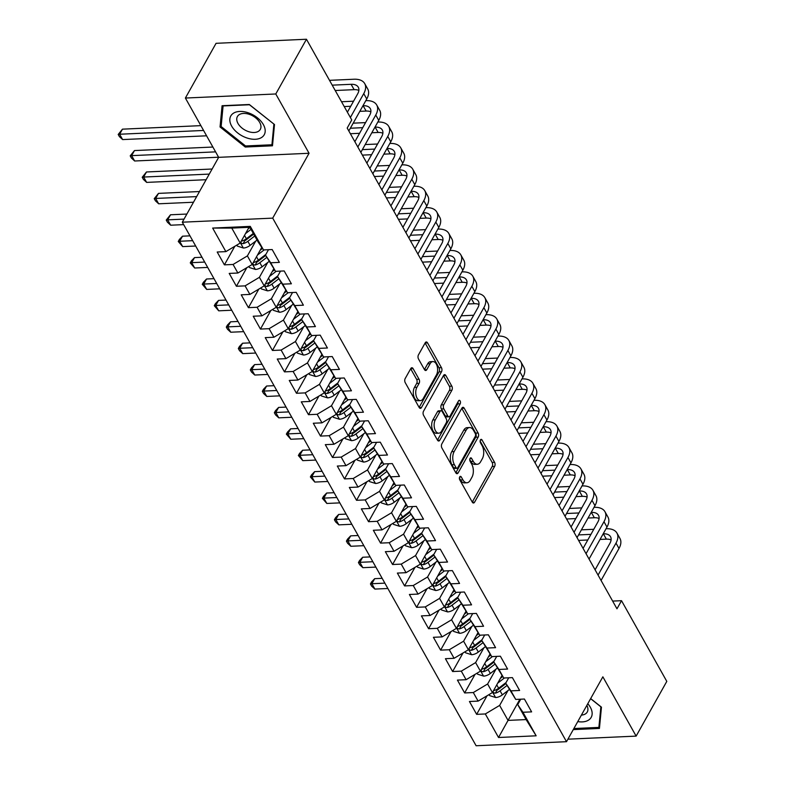 <?xml version="1.0" encoding="UTF-8"?>
<svg xmlns="http://www.w3.org/2000/svg" width="785" height="785" viewBox="0 0 785 785"><rect width="100%" height="100%" fill="white"/><g stroke="black" fill="none" stroke-linecap="round" stroke-linejoin="round"><path stroke-width="1.18" d="M459.696 476.917A2.031 1.138 87.4 0 0 459.735 479.782L472.266 502.106A2.895 1.619 87.4 0 0 473.512 503.008A2.895 1.619 87.4 0 0 474.562 502.214L494.628 466.398A2.895 1.619 87.4 0 0 494.57 462.306L482.039 439.983A2.031 1.138 87.4 0 0 481.166 439.355A2.031 1.138 87.4 0 0 480.43 439.914A2.031 1.138 87.4 0 0 480.479 442.769L482.098 445.664A9.263 5.181 87.4 0 1 482.304 458.754L480.636 461.737A9.263 5.181 87.4 0 1 477.28 464.269A9.263 5.181 87.4 0 1 473.286 461.384L471.667 458.489A2.031 1.138 87.4 0 0 470.794 457.861A2.031 1.138 87.4 0 0 470.068 458.411A2.031 1.138 87.4 0 0 470.107 461.276L471.726 464.161A9.263 5.181 87.4 0 1 471.932 477.251L470.264 480.243A9.263 5.181 87.4 0 1 466.908 482.775A9.263 5.181 87.4 0 1 462.924 479.88L461.295 476.995A2.031 1.138 87.4 0 0 460.432 476.358A2.031 1.138 87.4 0 0 459.696 476.917M413.096 368.636A2.895 1.619 87.4 0 0 411.85 367.733A2.895 1.619 87.4 0 0 410.81 368.528L405.178 378.566A2.895 1.619 87.4 0 0 405.237 382.658L419.151 407.454A2.895 1.619 87.4 0 0 420.397 408.357A2.895 1.619 87.4 0 0 421.447 407.562L441.513 371.747A2.895 1.619 87.4 0 0 441.455 367.665L427.54 342.868A2.895 1.619 87.4 0 0 426.294 341.966A2.895 1.619 87.4 0 0 425.244 342.76L418.444 354.899A2.895 1.619 87.4 0 0 418.503 358.98L424.459 369.598A2.895 1.619 87.4 0 0 425.705 370.5A2.895 1.619 87.4 0 0 426.755 369.706L430.131 363.69A7.742 4.327 87.4 0 1 432.937 361.571A7.742 4.327 87.4 0 1 437.196 366.35A7.742 4.327 87.4 0 1 436.44 374.926L423.223 398.505A7.742 4.327 87.4 0 1 420.417 400.625A7.742 4.327 87.4 0 1 416.158 395.836A7.742 4.327 87.4 0 1 416.913 387.26L419.121 383.335A2.895 1.619 87.4 0 0 419.053 379.243L413.096 368.636L410.683 368.744M275.78 93.974L185.388 98.046L218.662 157.334L309.054 153.271L275.78 93.974L306.454 39.25L351.739 119.948L347.196 128.053L616.971 608.797L621.524 600.692L612.653 601.084M309.054 153.271L272.709 218.132L566.505 741.688L476.112 745.75L182.306 222.194L272.709 218.132M567.908 739.176L636.135 736.114L602.86 676.817L566.505 741.688M636.135 736.114L666.799 681.38L621.524 600.692M441.837 443.908A2.895 1.619 87.4 0 0 441.906 447.999L455.82 472.796A2.895 1.619 87.4 0 0 457.066 473.698A2.895 1.619 87.4 0 0 458.116 472.904L478.183 437.088A2.895 1.619 87.4 0 0 478.124 433.006L464.21 408.21A2.895 1.619 87.4 0 0 462.964 407.307A2.895 1.619 87.4 0 0 461.914 408.102L441.837 443.908M437.48 440.12L423.576 415.334A2.895 1.619 87.4 0 1 423.507 411.242L443.574 375.426A2.895 1.619 87.4 0 1 444.624 374.641A2.895 1.619 87.4 0 1 445.87 375.544L451.826 386.151A2.895 1.619 87.4 0 1 451.895 390.243L443.751 404.766A2.895 1.619 87.4 0 0 443.819 408.857L447.764 415.893A2.895 1.619 87.4 0 0 449.01 416.796A2.895 1.619 87.4 0 0 450.06 416.001L458.538 400.88A2.031 1.138 87.4 0 1 459.264 400.33A2.031 1.138 87.4 0 1 460.383 401.577A2.031 1.138 87.4 0 1 460.187 403.824L439.777 440.238A2.895 1.619 87.4 0 1 438.727 441.023A2.895 1.619 87.4 0 1 437.48 440.12M519.905 699.229L508.042 720.394L526.127 719.58L536.155 735.81L522.947 712.26L531.622 711.877L524.409 699.033L515.735 699.425L510.937 690.859L519.611 690.466L512.399 677.622L503.725 678.014L498.926 669.458L507.591 669.065L500.388 656.221L491.714 656.613L486.906 648.047L495.58 647.664L488.378 634.82L479.704 635.202L474.896 626.646L483.57 626.253L476.367 613.409L467.693 613.801L462.885 605.245L471.559 604.852L464.357 592.008L455.683 592.4L450.875 583.834L459.549 583.451L452.346 570.607L443.672 570.989L438.864 562.433L447.538 562.04L440.326 549.196L431.662 549.588L426.854 541.032L435.528 540.639L428.316 527.795L419.641 528.187L414.843 519.621L423.517 519.228L416.305 506.394L407.631 506.776L402.833 498.22L411.507 497.827L404.295 484.983L395.62 485.375L390.822 476.819L399.486 476.426L392.284 463.582L383.61 463.974L378.802 455.408L387.476 455.015L380.274 442.181L371.599 442.563L366.791 434.007L375.465 433.614L368.263 420.77L359.589 421.162L354.781 412.606L363.455 412.213L356.253 399.369L347.578 399.761L342.77 391.195L351.445 390.802L344.242 377.968L335.568 378.35L330.76 369.794L339.434 369.401L332.222 356.557L323.557 356.949L318.749 348.383L327.423 348L320.211 335.156L311.537 335.548L306.739 326.982L315.413 326.589L308.201 313.755L299.527 314.137L294.728 305.581L303.402 305.188L296.19 292.344L287.516 292.736L282.718 284.17L291.382 283.787L284.18 270.943L275.506 271.335L270.697 262.769L279.372 262.376L272.169 249.542L263.495 249.924L258.265 242.261L249.856 227.277L231.781 228.092L240.19 243.075L249.022 227.316M536.155 735.81L498.534 737.498L485.316 713.957L499.633 705.411L507.944 690.584M487.053 695.775L476.652 714.35L485.316 713.957M476.652 714.35L469.44 701.505L478.114 701.113L473.306 692.547L487.622 684L495.934 669.183M475.043 674.374L464.632 692.939L473.306 692.547M464.632 692.939L457.429 680.095L466.104 679.712L461.295 671.146L475.612 662.599L483.923 647.782M463.032 652.963L452.621 671.538L461.295 671.146M452.621 671.538L445.419 658.693L454.093 658.301L449.285 649.744L463.601 641.198L471.913 626.371M451.022 631.562L440.611 650.127L449.285 649.744M440.611 650.127L433.408 637.292L442.083 636.9L437.274 628.334L451.591 619.787L459.892 604.97M439.011 610.161L428.6 628.726L437.274 628.334M428.6 628.726L421.398 615.882L430.072 615.499L425.264 606.933L439.58 598.386L447.882 583.569M427.001 588.75L416.59 607.325L425.264 606.933M416.59 607.325L409.387 594.481L418.052 594.088L413.253 585.532L427.57 576.985L435.871 562.158M414.99 567.349L404.579 585.914L413.253 585.532M404.579 585.914L397.367 573.079L406.041 572.687L401.243 564.121L415.559 555.574L423.861 540.757M402.97 545.948L392.569 564.513L401.243 564.121M392.569 564.513L385.356 551.669L394.031 551.286L389.232 542.72L403.549 534.173L411.85 519.356M390.959 524.537L380.558 543.112L389.232 542.72M380.558 543.112L373.346 530.267L382.02 529.875L377.212 521.318L391.529 512.772L399.84 497.945M378.949 503.136L368.548 521.701L377.212 521.318M368.548 521.701L361.335 508.866L370.01 508.474L365.202 499.908L379.518 491.361L387.829 476.544M366.938 481.725L356.527 500.3L365.202 499.908M356.527 500.3L349.325 487.456L357.999 487.073L353.191 478.507L367.508 469.96L375.819 455.143M354.928 460.324L344.517 478.899L353.191 478.507M344.517 478.899L337.314 466.054L345.989 465.662L341.181 457.105L355.497 448.559L363.808 433.732M342.917 438.923L332.506 457.488L341.181 457.105M332.506 457.488L325.304 444.653L333.978 444.261L329.17 435.695L343.487 427.148L351.788 412.331M330.907 417.512L320.496 436.087L329.17 435.695M320.496 436.087L313.293 423.243L321.968 422.85L317.16 414.294L331.476 405.747L339.777 390.92M318.896 396.111L308.485 414.686L317.16 414.294M308.485 414.686L301.283 401.841L309.947 401.449L305.149 392.892L319.466 384.346L327.767 369.519M306.886 374.71L296.475 393.275L305.149 392.892M296.475 393.275L289.263 380.44L297.937 380.048L293.139 371.482L307.455 362.935L315.756 348.118M294.866 353.299L284.464 371.874L293.139 371.482M284.464 371.874L277.252 359.03L285.926 358.637L281.128 350.081L295.445 341.534L303.746 326.707M282.855 331.898L272.454 350.473L281.128 350.081M272.454 350.473L265.242 337.628L273.916 337.236L269.108 328.679L283.424 320.123L291.735 305.306M270.845 310.497L260.443 329.062L269.108 328.679M260.443 329.062L253.231 316.218L261.905 315.835L257.097 307.269L271.414 298.722L279.725 283.905M258.834 289.086L248.423 307.661L257.097 307.269M248.423 307.661L241.221 294.817L249.895 294.424L245.087 285.868L259.403 277.321L267.714 262.494M246.824 267.685L236.413 286.26L245.087 285.868M236.413 286.26L229.21 273.415L237.884 273.023L233.076 264.466L247.393 255.91L255.704 241.093M234.813 246.284L224.402 264.849L233.076 264.466M224.402 264.849L217.2 252.005L225.874 251.622L212.656 228.072L250.278 226.384L263.495 249.924M268.499 249.699L265.477 255.105L275.506 271.335M270.697 262.769L265.477 255.105M225.874 251.622L240.19 243.075M212.656 228.072L231.781 228.092M280.51 271.11L277.488 276.506L287.516 292.736M282.718 284.17L277.488 276.506M247.393 255.91L252.201 264.476L261.768 247.393M237.884 273.023L252.201 264.476M292.52 292.511L289.498 297.908L299.527 314.137M294.728 305.581L289.498 297.908M259.403 277.321L264.211 285.877L273.779 268.804M249.895 294.424L264.211 285.877M304.531 313.912L301.509 319.318L311.537 335.548M306.739 326.982L301.509 319.318M271.414 298.722L276.222 307.288L285.789 290.205M261.905 315.835L276.222 307.288M316.541 335.323L313.519 340.719L323.557 356.949M318.749 348.383L313.519 340.719M283.424 320.123L288.232 328.689L297.809 311.606M273.916 337.236L288.232 328.689M328.562 356.724L325.53 362.12L335.568 378.35M330.76 369.794L325.53 362.12M295.445 341.534L300.243 350.09L309.82 333.017M285.926 358.637L300.243 350.09M340.572 378.125L337.54 383.531L347.578 399.761M342.77 391.195L337.54 383.531M307.455 362.935L312.253 371.501L321.83 354.418M297.937 380.048L312.253 371.501M352.583 399.536L349.551 404.932L359.589 421.162M354.781 412.606L349.551 404.932M319.466 384.346L324.264 392.902L333.841 375.829M309.947 401.449L324.264 392.902M364.593 420.937L361.561 426.334L371.599 442.563M366.791 434.007L361.561 426.334M331.476 405.747L336.284 414.303L345.851 397.23M321.968 422.85L336.284 414.303M376.604 442.338L373.582 447.744L383.61 463.974M378.802 455.408L373.582 447.744M343.487 427.148L348.295 435.714L357.862 418.631M333.978 444.261L348.295 435.714M388.614 463.749L385.592 469.145L395.62 485.375M390.822 476.819L385.592 469.145M355.497 448.559L360.305 457.115L369.872 440.042M345.989 465.662L360.305 457.115M400.625 485.15L397.602 490.546L407.631 506.776M402.833 498.22L397.602 490.546M367.508 469.96L372.316 478.516L381.883 461.443M357.999 487.073L372.316 478.516M412.635 506.551L409.613 511.957L419.641 528.187M414.843 519.621L409.613 511.957M379.518 491.361L384.326 499.927L393.893 482.844M370.01 508.474L384.326 499.927M424.646 527.962L421.623 533.358L431.662 549.588M426.854 541.032L421.623 533.358M391.529 512.772L396.337 521.328L405.914 504.255M382.02 529.875L396.337 521.328M436.666 549.363L433.634 554.76L443.672 570.989M438.864 562.433L433.634 554.76M403.549 534.173L408.347 542.729L417.924 525.656M394.031 551.286L408.347 542.729M448.677 570.773L445.644 576.17L455.683 592.4M450.875 583.834L445.644 576.17M415.559 555.574L420.358 564.14L429.935 547.057M406.041 572.687L420.358 564.14M460.687 592.175L457.655 597.571L467.693 613.801M462.885 605.245L457.655 597.571M427.57 576.985L432.368 585.541L441.945 568.468M418.052 594.088L432.368 585.541M472.698 613.576L469.675 618.972L479.704 635.202M474.896 626.646L469.675 618.972M439.58 598.386L444.388 606.942L453.956 589.869M430.072 615.499L444.388 606.942M484.708 634.986L481.686 640.383L491.714 656.613M486.906 648.047L481.686 640.383M451.591 619.787L456.399 628.353L465.966 611.27M442.083 636.9L456.399 628.353M496.719 656.388L493.696 661.784L503.725 678.014M498.926 669.458L493.696 661.784M463.601 641.198L468.409 649.754L477.977 632.681M454.093 658.301L468.409 649.754M508.729 677.789L505.707 683.185L515.735 699.425M510.937 690.859L505.707 683.185M475.612 662.599L480.42 671.165L489.987 654.082M466.104 679.712L480.42 671.165M520.74 699.199L517.717 704.596L526.127 719.58M522.947 712.26L517.717 704.596M487.622 684L492.43 692.566L501.998 675.483M478.114 701.113L492.43 692.566M306.454 39.25L216.061 43.312L185.388 98.046M218.662 157.334L182.306 222.194M499.633 705.411L508.042 720.394L498.534 737.498M249.856 227.277L250.278 226.384M573.276 729.608L599.436 728.431L601.457 707.167L590.663 698.581M245.263 147.03L272.483 145.804L274.505 124.54L249.306 104.493L222.076 105.72L220.055 126.984L245.263 147.03L245.862 145.951M459.392 478.055L460.481 479.988A9.263 5.181 87.4 0 0 464.465 482.883L466.908 482.775M477.28 464.269L474.837 464.377A9.263 5.181 87.4 0 1 470.843 461.492L469.764 459.549M472.256 502.076L492.185 466.506A2.895 1.619 87.4 0 0 492.126 462.424L480.126 441.052M455.81 472.776L475.739 437.206A2.895 1.619 87.4 0 0 475.681 433.114L461.776 408.337M456.085 467.693A2.031 1.138 87.4 0 0 456.958 468.331A2.031 1.138 87.4 0 0 457.684 467.772L475.308 436.342A2.031 1.138 87.4 0 0 475.259 433.477L473.551 430.425A9.263 5.181 87.4 0 0 469.567 427.54A9.263 5.181 87.4 0 0 466.212 430.072L454.172 451.561A9.263 5.181 87.4 0 0 454.378 464.651L456.085 467.693L453.642 467.811A2.031 1.138 87.4 0 0 454.515 468.439L456.958 468.331M469.567 427.54L467.124 427.648A9.263 5.181 87.4 0 0 463.768 430.18L466.212 430.072M453.642 467.811L451.934 464.759A9.263 5.181 87.4 0 1 451.728 451.669L463.768 430.18M443.447 375.672L449.383 386.259L451.826 386.151M449.01 416.796L446.567 416.904A2.895 1.619 87.4 0 1 445.321 416.001L441.376 408.965A2.895 1.619 87.4 0 1 441.307 404.874L449.452 390.351A2.895 1.619 87.4 0 0 449.383 386.259M437.471 440.1L457.743 403.932A2.031 1.138 87.4 0 0 457.979 401.871M435.302 419.838A7.742 4.327 87.4 0 0 434.547 428.414A7.742 4.327 87.4 0 0 438.805 433.192A7.742 4.327 87.4 0 0 441.612 431.073L446.272 422.772A2.895 1.619 87.4 0 0 446.204 418.68L442.249 411.644A2.895 1.619 87.4 0 0 441.013 410.741A2.895 1.619 87.4 0 0 439.963 411.526L435.302 419.838L432.859 419.946A7.742 4.327 87.4 0 0 432.103 428.522A7.742 4.327 87.4 0 0 436.362 433.3L438.805 433.192M441.013 410.741L438.57 410.849A2.895 1.619 87.4 0 0 437.52 411.634L439.963 411.526M432.859 419.946L437.52 411.634M420.417 400.625L417.973 400.733A7.742 4.327 87.4 0 1 413.715 395.954A7.742 4.327 87.4 0 1 414.47 387.378L416.678 383.443A2.895 1.619 87.4 0 0 416.609 379.351L410.673 368.764M432.937 361.571L430.494 361.679A7.742 4.327 87.4 0 0 427.688 363.798L430.131 363.69M424.45 369.568L427.688 363.798M419.141 407.435L439.07 371.864A2.895 1.619 87.4 0 0 439.011 367.772L425.107 343.006L427.54 342.868M221.301 124.776L220.055 126.984M489.045 694.588L489.614 695.608L495.708 697.531A7.821 4.337 -29.3 0 0 502.361 694.872L509.279 689.564M497.729 683.107L504.421 677.985M500.418 678.309L502.724 676.542M492.921 691.683L494.03 692.988L495.394 693.135A7.821 4.337 -29.3 0 0 500.074 690.8L507.002 685.491M505.923 683.578L498.23 689.475A3.984 2.208 150.7 0 1 497.033 690.211L495.394 693.135M506.08 682.528L498.632 688.229A7.821 4.337 150.7 0 1 493.951 690.564L493.431 690.78M384.856 583.147L371.864 583.726L374.867 589.074L387.868 588.495M374.867 589.074L371.639 586.101L370.441 583.952L371.58 581.93L374.7 578.663L382.158 578.329M374.7 578.663L371.864 583.726L370.441 583.952M606.04 528.737L606.187 528.737A22.127 12.275 150.7 0 1 616.961 533.103L619.964 538.461A22.127 12.275 150.7 0 1 619.002 548.46L601.065 580.449M616.961 533.103A22.127 12.275 150.7 0 1 615.999 543.112L598.062 575.101M595.089 569.792L609.886 543.387A14.748 8.184 -29.3 0 0 610.534 536.714A14.748 8.184 -29.3 0 0 603.351 533.8L603.204 533.81M611.093 539.923A14.748 8.184 -29.3 0 0 606.354 539.148L600.054 539.432M590.938 534.359L578.574 534.919M587.788 539.982L578.594 540.404M581.42 529.846L593.774 529.286M477.035 673.187L477.604 674.207L483.697 676.13A7.821 4.337 -29.3 0 0 490.34 673.461L497.268 668.153M485.719 661.706L492.401 656.584M488.407 656.898L490.713 655.141M480.911 670.282L482.01 671.587L483.383 671.724A7.821 4.337 -29.3 0 0 488.064 669.399L494.992 664.09M493.912 662.177L486.219 668.074A3.984 2.208 150.7 0 1 485.022 668.81L483.383 671.724M494.059 661.127L486.621 666.828A7.821 4.337 150.7 0 1 481.941 669.163L481.421 669.369M372.846 561.736L359.854 562.325L362.856 567.673L375.848 567.094M362.856 567.673L359.628 564.69L358.431 562.551L359.569 560.519L362.69 557.252L370.147 556.918M362.69 557.252L359.854 562.325L358.431 562.551M465.024 651.776L465.593 652.806L471.687 654.719A7.821 4.337 -29.3 0 0 478.33 652.06L485.258 646.752M473.708 640.305L480.391 635.173M476.397 635.497L478.703 633.731M468.9 648.881L469.999 650.186L471.373 650.323A7.821 4.337 -29.3 0 0 476.053 647.998L482.971 642.689M481.902 640.766L474.209 646.663A3.984 2.208 150.7 0 1 473.012 647.409L471.373 650.323M482.049 639.716L474.611 645.427A7.821 4.337 150.7 0 1 469.93 647.753L469.41 647.968M360.835 540.335L347.843 540.914L350.846 546.272L363.838 545.683M350.846 546.272L347.618 543.289L346.421 541.15L347.549 539.118L350.679 535.851L358.137 535.517M350.679 535.851L347.843 540.914L346.421 541.15M594.029 507.336L594.176 507.326A22.127 12.275 150.7 0 1 604.95 511.702L607.953 517.05A22.127 12.275 150.7 0 1 606.982 527.059L589.054 559.048M604.95 511.702A22.127 12.275 150.7 0 1 603.979 521.711L586.052 553.7M583.078 548.391L597.876 521.986A14.748 8.184 -29.3 0 0 598.523 515.313A14.748 8.184 -29.3 0 0 591.34 512.399L591.193 512.399M599.083 518.512A14.748 8.184 -29.3 0 0 594.343 517.747L588.034 518.031M578.928 512.958L566.564 513.508M575.778 518.581L566.584 518.993M569.4 508.444L581.764 507.885M582.019 485.935L582.166 485.925A22.127 12.275 150.7 0 1 592.94 490.301L595.943 495.649A22.127 12.275 150.7 0 1 594.971 505.658L577.044 537.646M592.94 490.301A22.127 12.275 150.7 0 1 591.968 500.3L574.041 532.289M571.068 526.98L585.865 500.575A14.748 8.184 -29.3 0 0 586.513 493.912A14.748 8.184 -29.3 0 0 579.33 490.988L579.183 490.998M587.072 497.111A14.748 8.184 -29.3 0 0 582.333 496.346L576.023 496.63M566.917 491.547L554.553 492.107M563.758 497.18L554.573 497.592M557.389 487.034L569.753 486.484M577.77 721.592A19.174 11.814 -150.7 0 0 589.162 719.678A19.174 11.814 -150.7 0 0 587.788 703.703M581.41 715.096A13.129 8.085 -150.7 0 0 585.875 713.594A13.129 8.085 -150.7 0 0 587.259 712.005A13.129 8.085 -150.7 0 0 586.846 705.401M600.888 706.716L598.886 727.41L573.884 728.529M599.671 725.997L598.886 727.41M590.614 698.67L600.839 706.804M232.811 113.668A19.174 11.814 -150.7 0 0 237.659 132.93A19.174 11.814 -150.7 0 0 262.21 137.051A19.174 11.814 -150.7 0 0 257.362 117.779A19.174 11.814 -150.7 0 0 232.811 113.668M238.787 114.953A13.129 8.085 -150.7 0 0 237.404 116.543A13.129 8.085 -150.7 0 0 243.458 129.132A13.129 8.085 -150.7 0 0 258.922 130.967A13.129 8.085 -150.7 0 0 260.306 129.378A13.129 8.085 -150.7 0 0 254.242 116.788A13.129 8.085 -150.7 0 0 238.787 114.953M273.887 124.167L271.924 144.774L245.548 145.961L221.135 126.542L223.087 105.936L249.463 104.748L273.936 124.089M272.719 143.37L271.924 144.774M453.014 630.375L453.583 631.395L459.676 633.318A7.821 4.337 -29.3 0 0 466.319 630.659L473.247 625.351M461.698 618.894L468.38 613.772M464.386 614.096L466.692 612.329M456.89 627.47L457.989 628.775L459.362 628.922A7.821 4.337 -29.3 0 0 464.043 626.587L470.961 621.278M469.891 619.365L462.198 625.262A3.984 2.208 150.7 0 1 461.001 625.998L459.362 628.922M470.038 618.315L462.6 624.016A7.821 4.337 150.7 0 1 457.92 626.351L457.4 626.567M348.825 518.934L335.833 519.513L338.835 524.861L351.827 524.282M338.835 524.861L335.607 521.878L334.41 519.739L335.538 517.717L338.669 514.45L346.126 514.116M338.669 514.45L335.833 519.513L334.41 519.739M440.993 608.974L441.572 609.994L447.656 611.917A7.821 4.337 -29.3 0 0 454.309 609.248L461.237 603.94M449.687 597.493L456.37 592.371M452.376 592.685L454.672 590.928M444.879 606.069L445.978 607.374L447.352 607.511A7.821 4.337 -29.3 0 0 452.032 605.186L458.95 599.877M457.881 597.964L450.178 603.861A3.984 2.208 150.7 0 1 448.981 604.597L447.352 607.511M458.028 596.914L450.59 602.615A7.821 4.337 150.7 0 1 445.909 604.95L445.389 605.157M336.814 497.523L323.822 498.112L326.825 503.46L339.817 502.881M326.825 503.46L322.39 498.338L323.528 496.306L326.658 493.039L334.106 492.705M326.658 493.039L323.822 498.112L322.39 498.338M570.008 464.524L570.155 464.524A22.127 12.275 150.7 0 1 580.929 468.89L583.932 474.248A22.127 12.275 150.7 0 1 582.961 484.247L565.033 516.236M580.929 468.89A22.127 12.275 150.7 0 1 579.958 478.899L562.031 510.888M559.057 505.579L573.855 479.174A14.748 8.184 -29.3 0 0 574.502 472.501A14.748 8.184 -29.3 0 0 567.319 469.587L567.172 469.597M575.062 475.71A14.748 8.184 -29.3 0 0 570.322 474.935L564.013 475.219M554.907 470.146L542.543 470.696M551.747 475.769L542.563 476.191M545.379 465.633L557.742 465.073M557.998 443.123L558.145 443.113A22.127 12.275 150.7 0 1 568.919 447.489L571.922 452.837A22.127 12.275 150.7 0 1 570.95 462.846L553.023 494.835M568.919 447.489A22.127 12.275 150.7 0 1 567.947 457.488L550.02 489.487M547.037 484.178L561.844 457.763A14.748 8.184 -29.3 0 0 562.492 451.1A14.748 8.184 -29.3 0 0 555.309 448.186L555.162 448.186M563.051 454.299A14.748 8.184 -29.3 0 0 558.312 453.534L552.002 453.818M542.896 448.735L530.532 449.295M539.737 454.368L530.542 454.78M533.368 444.231L545.732 443.672M428.983 587.563L429.562 588.593L435.646 590.506A7.821 4.337 -29.3 0 0 442.298 587.847L449.226 582.539M437.667 576.092L444.359 570.96M440.365 571.284L442.661 569.517M432.869 584.668L433.968 585.973L435.341 586.11A7.821 4.337 -29.3 0 0 440.012 583.785L446.94 578.476M445.87 576.553L438.167 582.45A3.984 2.208 150.7 0 1 436.97 583.196L435.341 586.11M446.017 575.503L438.579 581.214A7.821 4.337 150.7 0 1 433.899 583.54L433.369 583.755M324.804 476.122L311.802 476.701L314.805 482.059L327.806 481.47M314.805 482.059L310.379 476.937L311.517 474.905L314.648 471.638L322.095 471.304M314.648 471.638L311.802 476.701L310.379 476.937M545.987 421.722L546.134 421.712A22.127 12.275 150.7 0 1 556.908 426.088L559.911 431.436A22.127 12.275 150.7 0 1 558.94 441.435L541.012 473.433M556.908 426.088A22.127 12.275 150.7 0 1 555.937 436.087L538.01 468.076M535.027 462.767L549.834 436.362A14.748 8.184 -29.3 0 0 550.471 429.699A14.748 8.184 -29.3 0 0 543.289 426.775L543.141 426.785M551.041 432.898A14.748 8.184 -29.3 0 0 546.291 432.133L539.992 432.407M530.886 427.334L518.522 427.894M527.726 432.967L518.532 433.379M521.358 422.821L533.721 422.271M416.972 566.162L417.551 567.182L423.635 569.105A7.821 4.337 -29.3 0 0 430.288 566.446L437.216 561.138M425.656 554.681L432.349 549.559M428.355 549.883L430.651 548.116M420.848 563.257L421.957 564.562L423.331 564.709A7.821 4.337 -29.3 0 0 428.002 562.374L434.929 557.065M433.85 555.152L426.157 561.049A3.984 2.208 150.7 0 1 424.96 561.785L423.331 564.709M434.007 554.102L426.559 559.803A7.821 4.337 150.7 0 1 421.888 562.139L421.359 562.354M312.793 454.721L299.791 455.3L302.794 460.648L315.796 460.069M302.794 460.648L298.369 455.526L299.507 453.504L302.637 450.237L310.085 449.903M302.637 450.237L299.791 455.3L298.369 455.526M533.977 400.311L534.124 400.301A22.127 12.275 150.7 0 1 544.898 404.677L547.901 410.035A22.127 12.275 150.7 0 1 546.929 420.034L529.002 452.023M544.898 404.677A22.127 12.275 150.7 0 1 543.927 414.686L525.999 446.675M523.016 441.366L537.813 414.961A14.748 8.184 -29.3 0 0 538.461 408.288A14.748 8.184 -29.3 0 0 531.278 405.374L531.131 405.384M539.03 411.497A14.748 8.184 -29.3 0 0 534.281 410.722L527.981 411.006M518.865 405.933L506.502 406.483M515.716 411.556L506.521 411.968M509.347 401.42L521.711 400.86M404.962 544.761L405.541 545.781L411.625 547.704A7.821 4.337 -29.3 0 0 418.277 545.035L425.195 539.727M413.646 533.28L420.338 528.158M416.344 528.472L418.64 526.715M408.838 541.856L409.947 543.161L411.32 543.298A7.821 4.337 -29.3 0 0 415.991 540.973L422.919 535.664M421.839 533.751L414.146 539.648A3.984 2.208 150.7 0 1 412.949 540.384L411.32 543.298M421.996 532.701L414.549 538.402A7.821 4.337 150.7 0 1 409.878 540.737L409.348 540.943M300.783 433.31L287.781 433.899L290.784 439.247L303.785 438.668M290.784 439.247L286.358 434.125L287.496 432.093L290.627 428.826L298.074 428.492M290.627 428.826L287.781 433.899L286.358 434.125M521.966 378.91L522.113 378.9A22.127 12.275 150.7 0 1 532.887 383.276L535.89 388.624A22.127 12.275 150.7 0 1 534.919 398.633L516.991 430.622M532.887 383.276A22.127 12.275 150.7 0 1 531.916 393.275L513.989 425.274M511.006 419.965L525.803 393.55A14.748 8.184 -29.3 0 0 526.45 386.887A14.748 8.184 -29.3 0 0 519.268 383.973L519.12 383.973M527.02 390.086A14.748 8.184 -29.3 0 0 522.27 389.321L515.971 389.605M506.855 384.522L494.491 385.082M503.705 390.155L494.511 390.567M497.337 380.018L509.701 379.459M392.951 523.35L393.53 524.38L399.614 526.293A7.821 4.337 -29.3 0 0 406.267 523.634L413.185 518.326M401.635 511.879L408.328 506.747M404.324 507.071L406.63 505.305M396.827 520.455L397.936 521.76L399.3 521.897A7.821 4.337 -29.3 0 0 403.981 519.562L410.908 514.263M409.829 512.34L402.136 518.237A3.984 2.208 150.7 0 1 400.939 518.983L399.3 521.897M409.986 511.29L402.538 517.001A7.821 4.337 150.7 0 1 397.867 519.327L397.338 519.542M288.772 411.909L275.771 412.488L278.773 417.846L291.775 417.257M278.773 417.846L275.545 414.863L274.348 412.724L275.486 410.692L278.606 407.425L286.064 407.091M278.606 407.425L275.771 412.488L274.348 412.724M509.956 357.499L510.103 357.499A22.127 12.275 150.7 0 1 520.877 361.875L523.88 367.223A22.127 12.275 150.7 0 1 522.908 377.222L504.981 409.221M520.877 361.875A22.127 12.275 150.7 0 1 519.905 371.874L501.978 403.863M498.995 398.554L513.792 372.149A14.748 8.184 -29.3 0 0 514.44 365.476A14.748 8.184 -29.3 0 0 507.257 362.562L507.11 362.572M514.999 368.685A14.748 8.184 -29.3 0 0 510.26 367.92L503.96 368.194M494.844 363.121L482.481 363.681M491.695 368.754L482.5 369.166M485.326 358.608L497.69 358.058M380.941 501.949L381.51 502.969L387.604 504.892A7.821 4.337 -29.3 0 0 394.256 502.233L401.174 496.925M389.625 490.468L396.317 485.346M392.314 485.67L394.62 483.903M384.817 499.044L385.926 500.349L387.29 500.496A7.821 4.337 -29.3 0 0 391.97 498.161L398.898 492.852M397.818 490.939L390.125 496.836A3.984 2.208 150.7 0 1 388.928 497.572L387.29 500.496M397.975 489.889L390.528 495.59A7.821 4.337 150.7 0 1 385.847 497.925L385.327 498.141M276.752 390.498L263.76 391.087L266.763 396.435L279.764 395.856M266.763 396.435L263.534 393.452L262.337 391.313L263.475 389.291L266.596 386.024L274.053 385.68M266.596 386.024L263.76 391.087L262.337 391.313M497.935 336.098L498.082 336.088A22.127 12.275 150.7 0 1 508.857 340.464L511.859 345.822A22.127 12.275 150.7 0 1 510.898 355.821L492.96 387.81M508.857 340.464A22.127 12.275 150.7 0 1 507.895 350.473L489.958 382.462M486.985 377.153L501.782 350.748A14.748 8.184 -29.3 0 0 502.429 344.075A14.748 8.184 -29.3 0 0 495.247 341.161L495.099 341.171M502.989 347.274A14.748 8.184 -29.3 0 0 498.249 346.509L491.95 346.793M482.834 341.72L470.47 342.27M479.684 347.343L470.49 347.755M473.316 337.207L485.67 336.647M368.93 480.538L369.5 481.568L375.593 483.491A7.821 4.337 -29.3 0 0 382.236 480.822L389.164 475.514M377.614 469.067L384.297 463.945M380.303 464.259L382.609 462.502M372.806 477.643L373.905 478.948L375.279 479.085A7.821 4.337 -29.3 0 0 379.96 476.76L386.887 471.451M385.808 469.538L378.115 475.435A3.984 2.208 150.7 0 1 376.918 476.171L375.279 479.085M385.955 468.488L378.517 474.189A7.821 4.337 150.7 0 1 373.837 476.515L373.317 476.73M264.741 369.097L251.749 369.686L254.752 375.034L267.744 374.445M254.752 375.034L251.524 372.051L250.327 369.912L251.465 367.88L254.585 364.613L262.043 364.279M254.585 364.613L251.749 369.686L250.327 369.912M485.925 314.697L486.072 314.687A22.127 12.275 150.7 0 1 496.846 319.063L499.849 324.411A22.127 12.275 150.7 0 1 498.877 334.42L480.95 366.409M496.846 319.063A22.127 12.275 150.7 0 1 495.875 329.062L477.947 361.061M474.974 355.752L489.771 329.337A14.748 8.184 -29.3 0 0 490.419 322.674A14.748 8.184 -29.3 0 0 483.236 319.76L483.089 319.76M490.978 325.873A14.748 8.184 -29.3 0 0 486.239 325.108L479.929 325.392M470.823 320.309L458.46 320.869M467.674 325.942L458.479 326.354M461.295 315.805L473.659 315.246M356.92 459.137L357.489 460.167L363.583 462.08A7.821 4.337 -29.3 0 0 370.226 459.421L377.153 454.113M365.604 447.666L372.286 442.534M368.293 442.858L370.599 441.091M360.796 456.242L361.895 457.547L363.269 457.684A7.821 4.337 -29.3 0 0 367.949 455.349L374.867 450.05M373.797 448.127L366.104 454.024A3.984 2.208 150.7 0 1 364.907 454.77L363.269 457.684M373.945 447.077L366.507 452.788A7.821 4.337 150.7 0 1 361.826 455.114L361.306 455.329M252.731 347.696L239.739 348.275L242.742 353.633L255.733 353.044M242.742 353.633L239.513 350.65L238.316 348.511L239.445 346.479L242.575 343.212L250.032 342.878M242.575 343.212L239.739 348.275L238.316 348.511M473.914 293.286L474.061 293.286A22.127 12.275 150.7 0 1 484.836 297.662L487.838 303.01A22.127 12.275 150.7 0 1 486.867 313.009L468.939 345.007M484.836 297.662A22.127 12.275 150.7 0 1 483.864 307.661L465.937 339.65M462.964 334.341L477.761 307.936A14.748 8.184 -29.3 0 0 478.408 301.263A14.748 8.184 -29.3 0 0 471.226 298.349L471.078 298.359M478.968 304.472A14.748 8.184 -29.3 0 0 474.228 303.707L467.919 303.981M458.813 298.908L446.449 299.468M455.653 304.541L446.469 304.953M449.285 294.395L461.649 293.845M344.909 437.736L345.478 438.756L351.572 440.679A7.821 4.337 -29.3 0 0 358.215 438.02L365.143 432.712M353.593 426.255L360.276 421.133M356.282 421.457L358.588 419.69M348.785 434.831L349.884 436.136L351.258 436.283A7.821 4.337 -29.3 0 0 355.939 433.948L362.856 428.639M361.787 426.726L354.094 432.623A3.984 2.208 150.7 0 1 352.897 433.359L351.258 436.283M361.934 425.676L354.496 431.377A7.821 4.337 150.7 0 1 349.816 433.712L349.296 433.928M240.72 326.285L227.728 326.874L230.731 332.222L243.723 331.643M230.731 332.222L227.503 329.239L226.306 327.1L227.434 325.078L230.564 321.811L238.022 321.467M230.564 321.811L227.728 326.874L226.306 327.1M461.904 271.885L462.051 271.875A22.127 12.275 150.7 0 1 472.825 276.251L475.828 281.609A22.127 12.275 150.7 0 1 474.856 291.608L456.929 323.597M472.825 276.251A22.127 12.275 150.7 0 1 471.854 286.26L453.926 318.249M450.953 312.94L465.75 286.535A14.748 8.184 -29.3 0 0 466.398 279.862A14.748 8.184 -29.3 0 0 459.215 276.948L459.068 276.958M466.957 283.061A14.748 8.184 -29.3 0 0 462.218 282.296L455.908 282.58M446.802 277.507L434.439 278.057M443.643 283.13L434.458 283.542M437.274 272.994L449.638 272.434M332.889 416.325L333.468 417.355L339.552 419.268A7.821 4.337 -29.3 0 0 346.205 416.609L353.132 411.301M341.583 404.854L348.265 399.732M344.272 400.046L346.568 398.289M336.775 413.43L337.874 414.735L339.248 414.873A7.821 4.337 -29.3 0 0 343.928 412.547L350.846 407.238M349.776 405.325L342.074 411.222A3.984 2.208 150.7 0 1 340.876 411.958L339.248 414.873M349.924 404.275L342.486 409.976A7.821 4.337 150.7 0 1 337.805 412.302L337.285 412.517M228.71 304.884L215.708 305.473L218.721 310.821L231.712 310.232M218.721 310.821L214.285 305.699L215.424 303.667L218.554 300.4L226.001 300.066M218.554 300.4L215.708 305.473L214.285 305.699M449.893 250.484L450.04 250.474A22.127 12.275 150.7 0 1 460.815 254.85L463.817 260.198A22.127 12.275 150.7 0 1 462.846 270.207L444.918 302.196M460.815 254.85A22.127 12.275 150.7 0 1 459.843 264.849L441.916 296.848M438.933 291.539L453.74 265.124A14.748 8.184 -29.3 0 0 454.387 258.461A14.748 8.184 -29.3 0 0 447.205 255.547L447.058 255.547M454.947 261.66A14.748 8.184 -29.3 0 0 450.207 260.895L443.898 261.179M434.792 256.096L422.428 256.656M431.632 261.729L422.438 262.141M425.264 251.592L437.628 251.033M320.879 394.924L321.457 395.954L327.541 397.867A7.821 4.337 -29.3 0 0 334.194 395.208L341.122 389.9M329.563 383.453L336.255 378.321M332.261 378.645L334.557 376.878M324.764 392.029L325.863 393.334L327.237 393.471A7.821 4.337 -29.3 0 0 331.908 391.136L338.835 385.837M337.756 383.914L330.063 389.811A3.984 2.208 150.7 0 1 328.866 390.557L327.237 393.471M337.913 382.864L330.475 388.575A7.821 4.337 150.7 0 1 325.795 390.901L325.265 391.116M216.699 283.483L203.698 284.062L206.7 289.42L219.702 288.831M206.7 289.42L202.275 284.298L203.413 282.266L206.543 278.999L213.991 278.665M206.543 278.999L203.698 284.062L202.275 284.298M437.883 229.073L438.03 229.073A22.127 12.275 150.7 0 1 448.804 233.449L451.807 238.797A22.127 12.275 150.7 0 1 450.835 248.796L432.908 280.795M448.804 233.449A22.127 12.275 150.7 0 1 447.833 243.448L429.905 275.437M426.922 270.128L441.719 243.723A14.748 8.184 -29.3 0 0 442.367 237.05A14.748 8.184 -29.3 0 0 435.184 234.136L435.037 234.146M442.936 240.259A14.748 8.184 -29.3 0 0 438.187 239.494L431.887 239.768M422.772 234.695L410.418 235.255M419.622 240.328L410.427 240.74M413.253 230.182L425.617 229.632M308.868 373.523L309.447 374.543L315.531 376.466A7.821 4.337 -29.3 0 0 322.184 373.807L329.111 368.499M317.552 362.042L324.244 356.92M320.251 357.244L322.547 355.477M312.744 370.618L313.853 371.923L315.227 372.07A7.821 4.337 -29.3 0 0 319.897 369.735L326.825 364.426M325.746 362.513L318.053 368.41A3.984 2.208 150.7 0 1 316.855 369.146L315.227 372.07M325.903 361.463L318.455 367.164A7.821 4.337 150.7 0 1 313.784 369.5L313.254 369.715M204.689 262.072L191.687 262.661L194.69 268.009L207.691 267.43M194.69 268.009L190.264 262.887L191.403 260.865L194.533 257.598L201.981 257.254M194.533 257.598L191.687 262.661L190.264 262.887M425.872 207.672L426.019 207.662A22.127 12.275 150.7 0 1 436.794 212.038L439.796 217.396A22.127 12.275 150.7 0 1 438.825 227.395L420.897 259.384M436.794 212.038A22.127 12.275 150.7 0 1 435.822 222.047L417.895 254.036M414.912 248.727L429.709 222.322A14.748 8.184 -29.3 0 0 430.357 215.649A14.748 8.184 -29.3 0 0 423.174 212.735L423.027 212.735M430.926 218.848A14.748 8.184 -29.3 0 0 426.176 218.083L419.877 218.367M410.761 213.294L398.397 213.844M407.611 218.917L398.417 219.329M401.243 208.781L413.607 208.221M296.858 352.112L297.436 353.142L303.52 355.055A7.821 4.337 -29.3 0 0 310.173 352.396L317.091 347.088M305.542 340.641L312.234 335.519M308.24 335.833L310.536 334.076M300.733 349.217L301.842 350.522L303.206 350.659A7.821 4.337 -29.3 0 0 307.887 348.334L314.814 343.025M313.735 341.112L306.042 347.009A3.984 2.208 150.7 0 1 304.845 347.745L303.206 350.659M313.892 340.062L306.444 345.763A7.821 4.337 150.7 0 1 301.774 348.089L301.244 348.304M192.678 240.671L179.677 241.26L182.679 246.608L195.681 246.019M182.679 246.608L178.254 241.486L179.392 239.454L182.522 236.187L189.97 235.853M182.522 236.187L179.677 241.26L178.254 241.486M413.862 186.271L414.009 186.261A22.127 12.275 150.7 0 1 424.783 190.637L427.786 195.985A22.127 12.275 150.7 0 1 426.814 205.994L408.887 237.983M424.783 190.637A22.127 12.275 150.7 0 1 423.812 200.636L405.884 232.635M402.901 227.326L417.698 200.911A14.748 8.184 -29.3 0 0 418.346 194.248A14.748 8.184 -29.3 0 0 411.163 191.324L411.016 191.334M418.915 197.447A14.748 8.184 -29.3 0 0 414.166 196.682L407.866 196.966M398.751 191.883L386.387 192.443M395.601 197.516L386.406 197.928M389.232 187.38L401.596 186.82M284.847 330.711L285.426 331.731L291.51 333.654A7.821 4.337 -29.3 0 0 298.163 330.995L305.08 325.687M293.531 319.23L300.223 314.108M296.22 314.432L298.526 312.665M288.723 327.816L289.832 329.121L291.196 329.258A7.821 4.337 -29.3 0 0 295.876 326.923L302.804 321.624M301.725 319.701L294.032 325.598A3.984 2.208 150.7 0 1 292.834 326.344L291.196 329.258M301.882 318.651L294.434 324.362A7.821 4.337 150.7 0 1 289.753 326.688L289.233 326.903M184.033 219.113L167.666 219.849L170.669 225.207L183.67 224.618M170.669 225.207L167.44 222.224L166.243 220.085L170.502 214.786L186.879 214.05M170.502 214.786L167.666 219.849L166.243 220.085M401.841 164.86L401.989 164.86A22.127 12.275 150.7 0 1 412.773 169.236L415.775 174.584A22.127 12.275 150.7 0 1 414.804 184.583L396.876 216.581M412.773 169.236A22.127 12.275 150.7 0 1 411.801 179.235L393.874 211.224M390.891 205.915L405.688 179.51A14.748 8.184 -29.3 0 0 406.336 172.837A14.748 8.184 -29.3 0 0 399.153 169.923L399.006 169.933M406.895 176.046A14.748 8.184 -29.3 0 0 402.155 175.271L395.856 175.555M386.74 170.482L374.376 171.042M383.59 176.115L374.396 176.527M377.222 165.969L389.586 165.419M272.837 309.31L273.406 310.33L279.499 312.253A7.821 4.337 -29.3 0 0 286.152 309.584L293.07 304.286M281.521 297.829L288.203 292.707M284.209 293.031L286.515 291.264M276.712 306.405L277.811 307.71L279.185 307.848A7.821 4.337 -29.3 0 0 283.866 305.522L290.793 300.213M289.714 298.3L282.021 304.197A3.984 2.208 150.7 0 1 280.824 304.933L279.185 307.848M289.871 297.25L282.423 302.951A7.821 4.337 150.7 0 1 277.743 305.286L277.223 305.502M196.652 196.603L155.656 198.448L158.658 203.796L193.493 202.236M158.658 203.796L155.43 200.813L154.233 198.674L158.492 193.385L199.488 191.54M158.492 193.385L155.656 198.448L154.233 198.674M389.831 143.459L389.978 143.449A22.127 12.275 150.7 0 1 400.752 147.825L403.755 153.183A22.127 12.275 150.7 0 1 402.793 163.182L384.856 195.171M400.752 147.825A22.127 12.275 150.7 0 1 399.781 157.834L381.853 189.823M378.88 184.514L393.677 158.109A14.748 8.184 -29.3 0 0 394.325 151.436A14.748 8.184 -29.3 0 0 387.142 148.522L386.995 148.522M394.884 154.635A14.748 8.184 -29.3 0 0 390.145 153.87L383.845 154.154M374.73 149.081L362.366 149.631M371.58 154.704L362.385 155.116M365.211 144.568L377.565 144.008M260.826 287.899L261.395 288.929L267.489 290.842A7.821 4.337 -29.3 0 0 274.132 288.183L281.059 282.875M269.51 276.428L276.192 271.296M272.199 271.62L274.505 269.854M264.702 285.004L265.801 286.309L267.175 286.447A7.821 4.337 -29.3 0 0 271.855 284.121L278.783 278.812M277.704 276.899L270.011 282.796A3.984 2.208 150.7 0 1 268.813 283.532L267.175 286.447M277.851 275.849L270.413 281.55A7.821 4.337 150.7 0 1 265.732 283.876L265.212 284.091M209.271 174.093L143.645 177.047L146.648 182.395L206.112 179.716M146.648 182.395L143.419 179.412L142.222 177.273L146.481 171.974L212.107 169.02M146.481 171.974L143.645 177.047L142.222 177.273M377.82 122.058L377.968 122.048A22.127 12.275 150.7 0 1 388.742 126.424L391.744 131.772A22.127 12.275 150.7 0 1 390.773 141.781L372.846 173.77M388.742 126.424A22.127 12.275 150.7 0 1 387.77 136.423L369.843 168.412M366.87 163.113L381.667 136.698A14.748 8.184 -29.3 0 0 382.315 130.035A14.748 8.184 -29.3 0 0 375.132 127.111L374.985 127.121M382.874 133.234A14.748 8.184 -29.3 0 0 378.135 132.469L371.825 132.753M362.719 127.67L350.355 128.23M359.559 133.303L350.375 133.715M353.191 123.166L365.555 122.607M248.816 266.498L249.385 267.518L255.478 269.441A7.821 4.337 -29.3 0 0 262.121 266.782L269.049 261.474M257.5 255.017L264.182 249.895M260.188 250.219L262.494 248.452M252.691 263.603L253.79 264.908L255.164 265.045A7.821 4.337 -29.3 0 0 259.845 262.71L266.763 257.401M265.693 255.488L258 261.385A3.984 2.208 150.7 0 1 256.803 262.131L255.164 265.045M265.84 254.438L258.402 260.149A7.821 4.337 150.7 0 1 253.722 262.475L253.202 262.69M215.59 151.868L131.635 155.636L134.637 160.994L218.593 157.216M134.637 160.994L131.409 158.011L130.212 155.862L134.47 150.573L212.882 147.04M134.47 150.573L131.635 155.636L130.212 155.862M365.81 100.647L365.957 100.647A22.127 12.275 150.7 0 1 376.731 105.023L379.734 110.371A22.127 12.275 150.7 0 1 378.762 120.37L360.835 152.359M376.731 105.023A22.127 12.275 150.7 0 1 375.76 115.022L357.832 147.011M354.859 141.702L369.656 115.297A14.748 8.184 -29.3 0 0 370.304 108.624A14.748 8.184 -29.3 0 0 363.121 105.71L362.974 105.72M370.863 111.833A14.748 8.184 -29.3 0 0 366.124 111.058L359.815 111.342M350.709 106.269L344.232 106.564M341.524 101.746L353.544 101.206M236.795 245.097L237.374 246.117L243.468 248.04A7.821 4.337 -29.3 0 0 250.111 245.371L257.038 240.073M245.489 233.616L251.033 229.367M248.178 228.818L249.954 227.454M240.681 242.192L241.78 243.497L243.154 243.635A7.821 4.337 -29.3 0 0 247.834 241.309L254.752 236M253.683 234.087L245.99 239.984A3.984 2.208 150.7 0 1 244.792 240.72L243.154 243.635M253.31 233.43L246.392 238.738A7.821 4.337 150.7 0 1 241.711 241.073L241.191 241.289M203.58 130.457L119.624 134.235L122.627 139.583L206.583 135.805M122.627 139.583L119.398 136.6L118.201 134.461L122.46 129.162L200.872 125.639M122.46 129.162L119.624 134.235L118.201 134.461M329.514 80.335L353.947 79.236A22.127 12.275 150.7 0 1 364.721 83.612L367.723 88.97A22.127 12.275 150.7 0 1 366.752 98.969L348.825 130.958M364.721 83.612A22.127 12.275 150.7 0 1 363.749 93.621L350.365 117.505M347.392 112.196L357.646 93.896A14.748 8.184 -29.3 0 0 358.294 87.223A14.748 8.184 -29.3 0 0 351.111 84.309L332.212 85.153M358.853 90.422A14.748 8.184 -29.3 0 0 354.113 89.657L335.215 90.51M460.481 479.988L462.924 479.88M469.989 458.568L471.667 458.489M470.843 461.492L473.286 461.384M480.361 440.061L482.039 439.983M492.126 462.424L494.57 462.306M492.185 466.506L494.628 466.398M472.393 502.312L474.562 502.214M459.617 477.074L461.295 476.995M461.786 408.318L464.21 408.21M475.681 433.114L478.124 433.006M475.739 437.206L478.183 437.088M455.948 473.002L458.116 472.904M451.728 451.669L454.172 451.561M451.934 464.759L454.378 464.651M443.456 375.652L445.87 375.544M449.452 390.351L451.895 390.243M441.307 404.874L443.751 404.766M441.376 408.965L443.819 408.857M445.321 416.001L447.764 415.893M457.743 403.932L460.187 403.824M437.618 440.336L439.777 440.238M416.609 379.351L419.053 379.243M416.678 383.443L419.121 383.335M414.47 387.378L416.913 387.26M424.587 369.804L426.755 369.706M439.011 367.772L441.455 367.665M439.07 371.864L441.513 371.747M419.278 407.66L421.447 407.562M492.617 692.242L495.551 697.482M500.074 690.8L502.361 694.872M496.748 684.863L498.632 688.229M619.002 548.46L615.999 543.112M606.354 539.148L603.351 533.8M480.597 670.841L483.54 676.081M488.064 669.399L490.34 673.461M484.737 663.462L486.621 666.828M468.586 649.431L471.53 654.67M476.053 647.998L478.33 652.06M472.717 642.061L474.611 645.427M606.982 527.059L603.979 521.711M594.343 517.747L591.34 512.399M594.971 505.658L591.968 500.3M582.333 496.346L579.33 490.988M456.576 628.029L459.519 633.269M464.043 626.587L466.319 630.659M460.707 620.65L462.6 624.016M444.565 606.628L447.509 611.868M452.032 605.186L454.309 609.248M448.696 599.249L450.59 602.615M582.961 484.247L579.958 478.899M570.322 474.935L567.319 469.587M570.95 462.846L567.947 457.488M558.312 453.534L555.309 448.186M432.555 585.217L435.498 590.457M440.012 583.785L442.298 587.847M436.686 577.848L438.579 581.214M558.94 441.435L555.937 436.087M546.291 432.133L543.289 426.775M420.544 563.816L423.488 569.056M428.002 562.374L430.288 566.446M424.675 556.437L426.559 559.803M546.929 420.034L543.927 414.686M534.281 410.722L531.278 405.374M408.534 542.406L411.477 547.655M415.991 540.973L418.277 545.035M412.665 535.036L414.549 538.402M534.919 398.633L531.916 393.275M522.27 389.321L519.268 383.973M396.523 521.005L399.457 526.244M403.981 519.562L406.267 523.634M400.654 513.635L402.538 517.001M522.908 377.222L519.905 371.874M510.26 367.92L507.257 362.562M384.503 499.603L387.447 504.843M391.97 498.161L394.256 502.233M388.644 492.224L390.528 495.59M510.898 355.821L507.895 350.473M498.249 346.509L495.247 341.161M372.492 478.193L375.436 483.442M379.96 476.76L382.236 480.822M376.623 470.823L378.517 474.189M498.877 334.42L495.875 329.062M486.239 325.108L483.236 319.76M360.482 456.791L363.426 462.031M367.949 455.349L370.226 459.421M364.613 449.422L366.507 452.788M486.867 313.009L483.864 307.661M474.228 303.707L471.226 298.349M348.471 435.39L351.415 440.63M355.939 433.948L358.215 438.02M352.602 428.011L354.496 431.377M474.856 291.608L471.854 286.26M462.218 282.296L459.215 276.948M336.461 413.98L339.405 419.229M343.928 412.547L346.205 416.609M340.592 406.61L342.486 409.976M462.846 270.207L459.843 264.849M450.207 260.895L447.205 255.547M324.45 392.578L327.394 397.818M331.908 391.136L334.194 395.208M328.581 385.209L330.475 388.575M450.835 248.796L447.833 243.448M438.187 239.494L435.184 234.136M312.44 371.177L315.384 376.417M319.897 369.735L322.184 373.807M316.571 363.798L318.455 367.164M438.825 227.395L435.822 222.047M426.176 218.083L423.174 212.735M300.429 349.767L303.373 355.016M307.887 348.334L310.173 352.396M304.56 342.397L306.444 345.763M426.814 205.994L423.812 200.636M414.166 196.682L411.163 191.324M288.419 328.365L291.353 333.605M295.876 326.923L298.163 330.995M292.55 320.996L294.434 324.362M414.804 184.583L411.801 179.235M402.155 175.271L399.153 169.923M276.399 306.964L279.342 312.204M283.866 305.522L286.152 309.584M280.539 299.585L282.423 302.951M402.793 163.182L399.781 157.834M390.145 153.87L387.142 148.522M264.388 285.554L267.332 290.803M271.855 284.121L274.132 288.183M268.519 278.184L270.413 281.55M390.773 141.781L387.77 136.423M378.135 132.469L375.132 127.111M252.377 264.152L255.321 269.392M259.845 262.71L262.121 266.782M256.509 256.783L258.402 260.149M378.762 120.37L375.76 115.022M366.124 111.058L363.121 105.71M240.367 242.751L243.311 247.991M247.834 241.309L250.111 245.371M244.498 235.372L246.392 238.738M366.752 98.969L363.749 93.621M354.113 89.657L351.111 84.309"/></g></svg>
